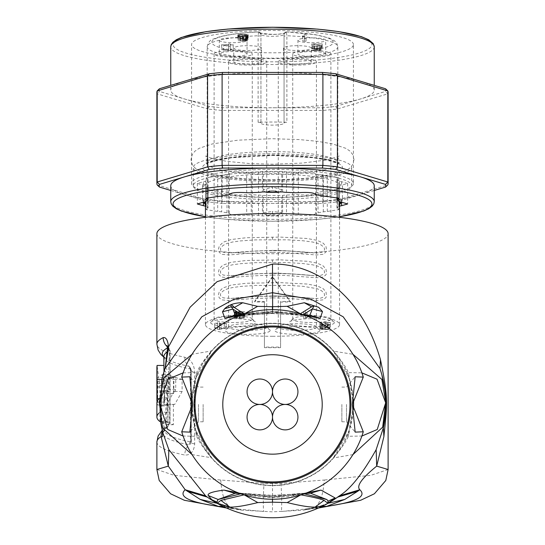 <?xml version="1.0" encoding="UTF-8"?>
<svg xmlns="http://www.w3.org/2000/svg" width="545" height="545" viewBox="0 0 545 545"><rect width="100%" height="100%" fill="white"/><g stroke="black" fill="none" stroke-linecap="round" stroke-linejoin="round"><path stroke-width="0.41" stroke-dasharray="2.73 2.04" d="M247.062 391.726A12.719 12.719 0 0 1 259.781 379.007A12.719 12.719 0 0 1 272.5 391.726A12.719 12.719 0 0 1 259.781 404.445A12.719 12.719 0 0 1 247.062 391.726M247.062 417.163A12.719 12.719 0 0 1 259.781 404.445A12.719 12.719 0 0 1 272.5 417.163A12.719 12.719 0 0 1 259.781 429.882A12.719 12.719 0 0 1 247.062 417.163M272.5 391.726A12.719 12.719 0 0 1 285.219 379.007A12.719 12.719 0 0 1 297.938 391.726A12.719 12.719 0 0 1 285.219 404.445A12.719 12.719 0 0 1 272.5 391.726M285.219 404.445A12.719 12.719 0 0 1 297.938 417.163A12.719 12.719 0 0 1 285.219 429.882A12.719 12.719 0 0 1 272.5 417.163A12.719 12.719 0 0 1 285.219 404.445M222.782 404.445A49.718 49.718 0 0 1 272.5 354.727A49.718 49.718 0 0 1 322.218 404.445A49.718 49.718 0 0 1 272.5 454.162A49.718 49.718 0 0 1 222.782 404.445M260.939 122.693A2.309 0.402 0 0 0 258.119 122.298A65.325 11.343 180 0 1 272.5 122.019A65.325 11.343 0 0 1 286.881 122.298L286.881 35.766A65.325 11.343 0 0 1 337.825 46.829A65.325 11.343 0 0 1 273.297 58.172A65.325 11.343 0 0 1 272.5 58.172A65.325 11.343 0 0 1 207.175 46.829A65.325 11.343 0 0 1 258.119 35.766L258.623 32.012L260.939 34.287L260.939 123.122L260.939 34.287A2.309 2.275 -0 0 0 258.623 32.032A60.699 10.539 180 0 0 212.25 43.552A60.699 10.539 180 0 0 273.236 52.81A60.699 10.539 180 0 0 332.838 43.423A60.699 10.539 180 0 0 286.377 32.012L284.061 34.287L284.061 123.122A11.561 2.01 0 0 1 272.5 125.132A11.561 2.01 0 0 1 260.939 123.122M286.466 31.944L315.378 34.676L329.309 38.109L334.698 40.97L336.803 43.293L337.825 46.829L337.825 159.549L339.194 163.166L337.403 162.219L325.229 158.908L301.984 155.993L272.391 154.896L242.034 156.074L219.097 159.038L207.55 162.24L205.806 163.166L207.175 159.549L205.806 155.931L210.302 157.88L226.366 161.293L249.658 163.561L273.256 164.208L302.305 163.084L326.148 160.012L337.525 156.824L339.194 155.931L337.825 159.549L338.173 164.188L335.89 162.826L326.08 159.883L313.021 157.73L273.12 155.448L231.979 157.73L218.92 159.883L209.11 162.826L206.828 164.188L207.175 162.969A65.325 11.343 0 0 1 272.5 151.626A65.325 11.343 0 0 1 273.086 151.626A65.325 11.343 0 0 1 337.825 162.969A65.325 11.343 0 0 1 272.5 174.311A65.325 11.343 0 0 1 271.914 174.311A65.325 11.343 0 0 1 207.175 162.969L207.175 46.829C208.17 42.278 210.356 39.642 213.742 38.92C222.51 35.187 237.443 32.857 258.534 31.944L258.623 32.012A13.877 2.412 180 0 0 272.023 34.444A13.877 2.412 180 0 0 286.343 32.203A13.877 2.412 180 0 0 286.377 32.032L286.881 35.766L284.061 36.154L284.061 34.287A2.309 2.275 180 0 1 286.377 32.032L284.831 32.53L284.061 34.253M272.5 214.355L278.222 215.561A67.055 11.643 180 0 1 272.5 215.602A67.055 11.643 0 0 1 266.778 215.561L272.5 214.355L272.5 211.371L281.745 212.775L278.222 215.568M269.482 191.002L272.5 190.532L272.5 187.078L263.255 189.708M219.315 328.083L224.227 328.083L219.315 329.057L219.315 323.532L224.227 323.532L219.315 324.507L219.315 323.532M219.315 329.057L219.315 324.507M224.227 323.532L224.227 328.083M303.715 313.668L307.182 313.314L307.182 312.905L305.452 313.259L305.452 311.263L303.715 311.263L303.715 318.226L305.452 318.226L305.452 313.668M330.311 322.504L319.901 322.504L327.995 322.763L320.194 324.043L320.194 324.554L324.241 324.915L329.732 324.554L321.639 324.248L330.311 322.504L330.311 327.061L319.901 327.061L319.901 322.504M226.25 323.532L219.315 323.226L219.315 322.504L217.584 322.504L217.584 323.226L214.689 323.226L217.584 323.532L217.584 324.915L226.25 323.532L226.25 328.083L226.25 323.226M234.343 311.829L238.39 311.263L244.753 311.829L235.794 311.829L240.127 312.387L236.659 312.803L236.08 313.007L236.659 313.259L244.46 313.109L239.841 313.668L234.922 313.314L234.922 312.803L236.659 312.489L234.343 311.829L234.343 316.584L234.343 312.033M272.5 297.849L249.624 298.803L229.023 300.486L222.019 299.907L219.206 297.856L218.416 294.818L219.328 291.527L222.653 288.087L231.1 285.076L246.204 283.277L279.987 282.623L306.951 284.027L317.374 285.921L323.417 288.864L326.053 292.324L326.503 296.003L325.978 297.55L323.185 299.839L316.563 300.513L283.952 298.142L272.5 297.849L272.5 295.935L255.387 296.555L230.828 298.462L223.396 297.883L220.705 296.044L220.398 294.245L221.399 292.529L223.402 290.785L227.081 288.973L232.32 287.603L240.488 286.459L255.387 285.437L287.474 285.362L303.006 286.309L317.122 288.7L321.604 290.785L324.295 293.51L324.595 295.41L322.572 297.481L320.365 298.21L315.609 298.517L287.474 296.425L272.5 295.935C287.815 295.853 312.346 298.449 313.259 298.415M272.5 275.075L249.624 276.029L229.023 277.712L222.019 277.132L219.206 275.082L218.416 272.044L219.328 268.753L222.653 265.313L231.1 262.302L246.204 260.503L279.987 259.856L306.951 261.253L317.374 263.146L323.417 266.089L326.053 269.55L326.503 273.229L325.978 274.775L323.185 277.064L316.563 277.739L283.952 275.375L272.5 275.075L272.5 273.161L255.387 273.781L230.828 275.695L223.396 275.109L220.705 273.27L220.398 271.471L221.399 269.755L223.402 268.011L227.081 266.198L232.32 264.829L240.488 263.691L255.387 262.663L287.474 262.588L303.006 263.542L312.68 264.829L317.122 265.926L321.604 268.011L324.295 270.736L324.595 272.643L322.572 274.707L320.365 275.436L315.609 275.743L287.474 273.658L272.5 273.161C287.815 273.079 312.346 275.675 313.259 275.641M272.5 252.301L249.624 253.262L229.023 254.944L222.019 254.358L219.206 252.315L218.416 249.276L219.328 245.979L223.218 242.191L231.1 239.528L246.204 237.736L279.987 237.082L306.951 238.478L317.374 240.372L323.417 243.315L326.053 246.776L326.503 250.455L325.978 252.008L323.185 254.29L316.563 254.965L283.952 252.601L272.5 252.301L272.5 250.393L255.387 251.007L230.828 252.921L223.396 252.342L220.705 250.496L220.398 248.704L221.399 246.987L223.402 245.243L227.081 243.424L232.32 242.055L240.488 240.917L255.387 239.889L287.474 239.82L303.006 240.767L312.68 242.055L317.122 243.152L321.604 245.243L324.295 247.961L324.595 249.869L322.572 251.933L320.365 252.669L315.609 252.975L287.474 250.884L272.5 250.393C287.815 250.312 312.346 252.907 313.259 252.866M305.452 313.259L305.452 317.817L305.452 315.814L303.715 315.814L303.715 311.263M303.715 315.814L303.715 318.226M305.452 318.226L307.182 317.864L307.182 313.314M307.182 317.864L307.182 312.905M307.182 317.456L305.452 317.817M305.452 315.814L305.452 311.263M322.218 324.043L322.218 328.594L330.311 327.313L330.311 322.763M319.901 327.061L319.901 322.763M327.995 322.763L327.995 327.313L320.773 328.444L320.773 323.887M319.901 327.313L327.995 327.313M320.773 328.444L320.194 328.594L320.194 324.043M320.194 328.594L319.901 324.248M319.901 328.805L319.901 324.35M319.901 328.908L320.194 324.554M320.194 329.112L321.346 329.316L321.346 324.759M321.346 329.316L322.504 329.418L322.504 324.861M322.504 329.418L324.241 329.466L324.241 324.915M324.241 329.466L325.392 329.466L325.392 324.915M325.392 329.466L327.416 329.418L327.416 324.861M327.416 329.418L328.574 329.316L328.574 324.759M328.574 329.316L329.732 329.112L329.732 324.554M329.732 329.112L330.018 324.35M330.018 328.908L328.574 328.908L328.574 324.35M327.995 324.507L327.995 329.057L323.083 329.16L321.639 328.908L322.218 328.594M328.574 328.908L327.995 329.057M327.129 324.609L327.129 329.16M325.685 324.656L325.685 329.214M324.527 324.656L324.527 329.214M323.083 324.609L323.083 329.16M322.218 324.507L322.218 329.057M321.639 324.35L321.639 328.908M321.639 324.248L321.639 328.805M217.584 323.532L217.584 329.466L219.315 329.466L219.315 324.915M219.315 329.466L226.25 328.083M219.315 323.226L219.315 322.504M226.25 327.777L219.315 327.777M219.315 327.061L217.584 327.061L217.584 322.504M217.584 323.226L217.584 327.777L214.689 327.777L214.689 323.226M217.584 327.061L217.584 327.777M214.689 327.777L214.689 323.532M214.689 328.083L217.584 328.083M217.584 329.466L217.584 324.915M234.636 311.672L234.343 316.379M243.016 311.726L243.308 316.379L244.753 316.379L243.888 316.073L240.706 315.814L235.215 316.073L235.215 311.515M235.215 316.073L234.636 316.229M234.343 316.584L234.636 312.237M234.636 316.788L235.215 316.945L235.215 312.387M236.659 312.489L236.659 317.047L235.501 317.204L235.501 312.646M235.215 316.945L236.659 317.047M235.501 317.204L234.922 317.353L234.922 312.803M234.922 317.353L234.636 313.007M234.636 317.558L234.636 313.109M234.636 317.66L234.922 313.314M234.922 317.864L236.08 318.069L236.08 313.518M236.08 318.069L237.239 318.178L237.239 313.62M237.239 318.178L239.262 318.226L239.262 313.668M239.262 318.226L239.841 318.226L239.841 313.668M239.841 318.226L241.864 318.178L241.864 313.62M241.864 318.178L243.016 318.069L243.016 313.518M243.016 318.069L244.174 317.864L244.174 313.314M244.174 317.864L244.46 313.109M244.46 317.66L243.016 317.66L243.016 313.109M242.436 313.259L242.436 317.817L236.08 317.66L240.127 317.149L240.127 312.592M243.016 317.66L242.436 317.817M241.571 313.361L241.571 317.919M240.127 313.416L240.127 317.967M238.969 313.416L238.969 317.967M237.525 313.361L237.525 317.919M236.659 313.259L236.659 317.817M236.08 313.109L236.08 317.66M236.08 313.007L236.08 317.558M236.659 312.803L236.659 317.353M237.239 312.701L237.239 317.251M238.969 312.592L238.969 317.149M240.127 317.149L240.127 312.387M238.969 312.387L238.969 316.945L235.794 316.584L237.239 316.127L243.016 316.277M240.127 316.945L238.969 316.945M237.239 312.34L237.239 316.89M236.367 312.237L236.367 316.788M235.794 312.033L235.794 316.584M235.794 311.829L235.794 316.379M236.08 311.726L236.08 316.277M236.659 311.624L236.659 316.175M237.239 311.57L237.239 316.127M238.683 311.515L238.683 316.073M240.413 311.515L240.413 316.073M241.864 311.57L241.864 316.127M242.436 311.624L242.436 316.175M243.308 316.379L243.308 311.829M244.753 316.379L244.753 311.829M244.46 316.229L244.46 311.672M243.888 316.073L243.888 311.515M243.016 315.971L243.016 311.413M241.864 315.868L241.864 311.311M240.706 315.814L240.706 311.263M238.39 315.814L238.39 311.263M237.239 315.868L237.239 311.311M236.08 315.971L236.08 311.413M206.01 201.309L206.078 199.64L202.549 199.225L206.078 202.849L205.69 204.961M205.445 203.959A67.055 11.643 0 0 0 205.683 204.947L205.445 204.675M203.905 202.447L202.556 199.225L202.556 185.736A13.877 2.412 0 0 1 206.078 184.135A67.055 11.643 0 0 1 263.255 174.209A13.877 2.412 0 0 1 281.745 174.209A67.055 11.643 0 0 1 338.922 184.135L338.99 201.309M202.556 199.211L203.462 202.195M263.255 174.209L263.255 189.715L264.107 191.629M266.778 215.568L263.262 212.782L272.5 211.371M272.5 190.532L275.518 191.002M280.893 191.629L281.738 189.715L281.745 174.209M281.745 189.708L272.5 187.078M341.095 202.447L342.444 199.225L342.444 185.736A13.877 2.412 180 0 0 338.922 184.135M342.444 199.211L341.538 202.195M339.31 204.961L338.922 202.849L342.451 199.211M342.451 199.238L338.922 199.64M339.555 204.675L339.317 204.947A67.055 11.643 180 0 0 339.555 203.959M272.5 336.292A67.055 11.643 180 0 0 339.555 324.65A67.055 11.643 180 0 0 272.5 313.007A67.055 11.643 180 0 0 205.445 324.65A67.055 11.643 180 0 0 272.5 336.292M210.643 322.64A22.543 3.917 180 0 0 233.192 326.557A22.543 3.917 180 0 0 255.734 322.64A22.543 3.917 180 0 0 255.38 321.952A22.543 3.917 180 0 0 233.192 318.73A22.543 3.917 180 0 0 210.997 321.952A22.543 3.917 180 0 0 210.643 322.64M270.191 330.474A22.543 3.917 180 0 0 269.836 329.779A22.543 3.917 180 0 0 247.641 326.557A22.543 3.917 180 0 0 225.453 329.779A22.543 3.917 180 0 0 225.099 330.474A22.543 3.917 180 0 0 247.641 334.385A22.543 3.917 180 0 0 270.191 330.474M319.901 330.474A22.543 3.917 180 0 0 319.547 329.779A22.543 3.917 180 0 0 297.359 326.557A22.543 3.917 180 0 0 275.164 329.779A22.543 3.917 180 0 0 274.809 330.474A22.543 3.917 180 0 0 297.359 334.385A22.543 3.917 180 0 0 319.901 330.474M334.358 322.64A22.543 3.917 0 0 1 311.808 326.557A22.543 3.917 0 0 1 289.266 322.64A22.543 3.917 180 0 1 289.62 321.952A22.543 3.917 180 0 1 311.808 318.73A22.543 3.917 180 0 1 334.003 321.952A22.543 3.917 180 0 1 334.358 322.64M338.922 202.849L338.922 187.344A13.877 2.412 180 0 0 342.444 185.736M206.078 199.64L206.078 184.135M263.255 212.782L263.255 197.27A67.055 11.643 0 0 1 206.078 187.344A13.877 2.412 0 0 1 202.556 185.736M206.078 187.344L206.078 202.849M281.745 212.782L281.745 197.27A13.877 2.412 0 0 1 263.255 197.27M338.922 187.344A67.055 11.643 0 0 1 281.745 197.27M223.654 44.908L228.566 44.908L228.566 45.882L223.654 44.908L223.654 49.459L228.566 50.433L228.566 49.459L223.654 49.459M330.89 319.227A19.075 3.311 0 0 0 330.59 318.641A19.075 3.311 0 0 0 311.808 315.916A19.075 3.311 0 0 0 293.033 318.641A19.075 3.311 0 0 0 292.733 319.227A19.075 3.311 180 0 0 311.808 322.538A19.075 3.311 180 0 0 330.89 319.227L330.89 53.928A19.075 3.311 180 0 0 311.808 50.617A19.075 3.311 180 0 0 292.733 53.928A19.075 3.311 180 0 0 311.808 57.245A19.075 3.311 180 0 0 330.89 53.928M316.434 327.055A19.075 3.311 0 0 1 297.359 330.372A19.075 3.311 0 0 1 278.284 327.055A19.075 3.311 0 0 1 278.577 326.475A19.075 3.311 0 0 1 297.359 323.744A19.075 3.311 0 0 1 316.134 326.475A19.075 3.311 0 0 1 316.434 327.055L316.434 61.762A19.075 3.311 180 0 0 297.359 58.444A19.075 3.311 180 0 0 278.284 61.762A19.075 3.311 180 0 0 297.359 65.073A19.075 3.311 180 0 0 316.434 61.762M252.267 319.227A19.075 3.311 0 0 1 233.192 322.538A19.075 3.311 0 0 1 214.11 319.227A19.075 3.311 0 0 1 214.41 318.641A19.075 3.311 0 0 1 233.192 315.916A19.075 3.311 0 0 1 251.967 318.641A19.075 3.311 0 0 1 252.267 319.227L252.267 53.928A19.075 3.311 180 0 0 233.192 50.617A19.075 3.311 180 0 0 214.11 53.928A19.075 3.311 180 0 0 233.192 57.245A19.075 3.311 180 0 0 252.267 53.928M266.716 327.055A19.075 3.311 0 0 1 247.641 330.372A19.075 3.311 0 0 1 228.566 327.055A19.075 3.311 0 0 1 228.866 326.475A19.075 3.311 0 0 1 247.641 323.744A19.075 3.311 0 0 1 266.423 326.475A19.075 3.311 0 0 1 266.716 327.055L266.716 61.762A19.075 3.311 180 0 0 247.641 58.444A19.075 3.311 180 0 0 228.566 61.762A19.075 3.311 180 0 0 247.641 65.073A19.075 3.311 180 0 0 266.716 61.762M272.5 199.49A79.195 13.754 180 0 0 351.695 185.736A79.195 13.754 180 0 0 272.5 171.988A79.195 13.754 180 0 0 193.305 185.736A79.195 13.754 180 0 0 272.5 199.49M228.566 45.882L228.566 50.433M228.566 49.459L228.566 44.908M292.733 319.227L292.733 53.928M278.284 327.055L278.284 61.762M214.11 319.227L214.11 53.928M228.566 327.055L228.566 61.762M272.5 153.772A79.195 13.754 0 0 1 351.695 167.519A79.195 13.754 0 0 1 272.5 181.274A79.195 13.754 0 0 1 193.305 167.519A79.195 13.754 0 0 1 272.5 153.772M247.934 39.206L247.934 39.771L245.911 40.03L247.641 40.337L247.641 40.848L243.308 41.209L238.104 40.643L245.911 40.8L246.483 40.643L245.911 40.337L242.436 39.928L246.197 39.771L246.776 39.567L246.483 39.26L237.818 39.363L241.864 38.797L247.934 39.206L247.934 34.655L247.355 34.498L247.355 39.056M221.631 49.459L228.566 49.152L228.566 48.437L230.297 48.437L230.297 49.152L233.192 49.152L230.297 49.459L230.297 50.842L221.631 49.459L221.631 44.908L228.566 46.291L228.566 50.842M311.808 48.437L322.218 48.437L314.124 48.689L321.346 49.82L322.218 50.174L321.925 50.487L317.878 50.842L312.387 50.487L320.48 50.174L311.808 48.689L311.808 43.879L311.808 48.689M304.294 41.209L306.031 41.209L306.031 38.797L304.294 38.797L304.294 40.8L302.564 40.439L302.564 40.848L304.294 41.209L304.294 36.651L306.031 36.651L306.031 34.246L306.031 38.797M325.685 53.928A13.877 2.412 180 0 0 311.808 51.523A13.877 2.412 180 0 0 297.938 53.928A13.877 2.412 180 0 0 311.808 56.339A13.877 2.412 180 0 0 325.685 53.928L325.685 40.269A13.877 2.412 180 0 0 311.808 37.857A13.877 2.412 180 0 0 297.938 40.269L297.938 53.928M311.229 61.762A13.877 2.412 180 0 0 297.359 59.351A13.877 2.412 180 0 0 283.482 61.762A13.877 2.412 180 0 0 297.359 64.167A13.877 2.412 180 0 0 311.229 61.762L311.229 48.096A13.877 2.412 180 0 0 297.359 45.685A13.877 2.412 180 0 0 283.482 48.096L283.482 61.762M247.062 53.928A13.877 2.412 180 0 0 233.192 51.523A13.877 2.412 180 0 0 219.315 53.928A13.877 2.412 180 0 0 233.192 56.339A13.877 2.412 180 0 0 247.062 53.928L247.062 40.269A13.877 2.412 180 0 0 233.192 37.857A13.877 2.412 180 0 0 219.315 40.269L219.315 53.928M261.518 61.762A13.877 2.412 180 0 0 247.641 59.351A13.877 2.412 180 0 0 233.771 61.762A13.877 2.412 0 0 0 247.641 64.167A13.877 2.412 0 0 0 261.518 61.762L261.518 48.096A13.877 2.412 180 0 0 247.641 45.685A13.877 2.412 180 0 0 233.771 48.096L233.771 61.762M245.911 40.03L245.911 35.473L247.934 35.214L247.934 34.655M248.22 34.805L248.22 39.363M248.22 35.009L248.22 39.567M247.934 35.214L247.934 39.771M247.355 35.37L247.355 39.928M240.127 40.8L240.127 36.242L238.104 36.086L245.332 36.604L247.934 36.086L245.911 35.473M247.062 35.629L247.062 40.18M247.641 35.779L247.641 40.337M247.934 35.984L247.934 40.541M247.934 36.086L247.934 40.643M247.641 36.297L247.641 40.848M246.483 36.501L246.483 41.052M245.332 36.604L245.332 41.154M243.308 36.651L243.308 41.209M242.729 36.651L242.729 41.209M240.706 36.604L240.706 41.154M239.548 36.501L239.548 41.052M238.39 36.297L238.39 40.848M238.104 36.086L238.104 40.643M239.548 36.086L239.548 40.643M240.992 40.902L240.992 36.345L240.127 36.242M242.436 40.95L242.436 36.399L240.992 36.345M243.595 40.95L243.595 36.399L242.436 36.399M245.039 40.902L245.039 36.345L243.595 36.399M245.911 40.8L245.911 36.242L245.039 36.345M246.483 40.643L246.483 36.086L245.911 36.242M246.483 40.541L246.483 36.086M245.911 40.337L245.911 35.779L246.483 35.984M245.332 40.235L245.332 35.677L245.911 35.779M243.595 40.132L243.595 35.575L245.332 35.677M243.595 39.928L243.595 35.37L242.436 35.37L243.595 35.575M242.436 35.575L242.436 40.132M242.436 35.37L242.436 39.928M245.332 39.874L245.332 35.323L243.595 35.37M246.197 39.771L246.197 35.214L245.332 35.323M246.776 39.567L246.776 35.009L246.197 35.214M246.776 39.363L246.776 35.009M246.483 39.26L246.776 34.805M245.911 39.158L245.911 34.601L246.483 34.703M245.332 39.104L245.332 34.553L245.911 34.601M243.888 39.056L243.888 34.498L245.332 34.553M242.15 39.056L242.15 34.498L243.888 34.498M240.706 39.104L240.706 34.553L242.15 34.498M240.127 39.158L240.127 34.601L240.706 34.553M239.548 39.26L239.548 34.703L240.127 34.601M247.355 34.498L241.864 34.246L238.683 34.498L237.818 34.805L239.548 34.703M239.262 34.805L239.262 39.363M237.818 34.805L237.818 39.363M238.104 34.655L238.104 39.206M238.683 34.498L238.683 39.056M239.548 34.396L239.548 38.954M240.706 34.294L240.706 38.852M241.864 34.246L241.864 38.797M244.174 34.246L244.174 38.797M245.332 34.294L245.332 38.852M246.483 34.396L246.483 38.954M228.566 49.152L228.566 44.595L221.631 44.908M221.631 44.595L221.631 49.152M230.297 49.152L230.297 43.879L228.566 43.879L228.566 44.595M228.566 43.879L228.566 48.437M230.297 43.879L230.297 48.437M230.297 49.459L230.297 44.908L233.192 44.908L230.297 44.595M233.192 44.595L233.192 49.152M233.192 44.908L233.192 49.459M228.566 46.291L230.297 46.291L230.297 44.908M230.297 46.291L230.297 50.842M314.124 48.689L314.124 44.138L322.218 43.879L311.808 43.879M322.218 43.879L322.218 48.437M322.218 44.138L322.218 48.689M314.124 50.433L314.124 45.882L312.101 45.726L316.727 46.291L322.218 45.726L314.124 44.138M321.346 45.262L321.346 49.82M321.925 45.419L321.925 49.97M322.218 45.623L322.218 50.174M322.218 45.726L322.218 50.283M321.925 45.93L321.925 50.487M320.773 46.134L320.773 50.692M319.615 46.236L319.615 50.794M317.878 46.291L317.878 50.842M316.727 46.291L316.727 50.842M314.703 46.236L314.703 50.794M313.545 46.134L313.545 50.692M312.387 45.93L312.387 50.487M312.101 45.726L312.101 50.283M313.545 45.726L313.545 50.283M314.99 50.535L314.99 45.984L314.124 45.882M316.434 50.59L316.434 46.032L314.99 45.984M317.592 50.59L317.592 46.032L316.434 46.032M319.036 50.535L319.036 45.984L317.592 46.032M319.901 50.433L319.901 45.882L319.036 45.984M320.48 50.283L320.48 45.726L319.901 45.882M320.48 50.174L320.48 45.726M319.901 49.97L319.901 45.419L320.48 45.623M311.808 44.138L319.901 45.419M306.031 41.209L306.031 36.651M304.294 40.8L304.294 36.242L302.564 35.881L302.564 36.297L304.294 36.651M302.564 36.297L302.564 40.848M302.564 35.881L302.564 40.439M306.031 34.246L304.294 34.246L304.294 36.242M304.294 34.246L304.294 38.797M297.938 40.269A13.877 2.412 180 0 0 311.808 42.674A13.877 2.412 180 0 0 325.685 40.269M283.482 48.096A13.877 2.412 180 0 0 297.359 50.508A13.877 2.412 180 0 0 311.229 48.096M219.315 40.269A13.877 2.412 180 0 0 233.192 42.674A13.877 2.412 180 0 0 247.062 40.269M233.771 48.096A13.877 2.412 180 0 0 247.641 50.508A13.877 2.412 180 0 0 261.518 48.096M284.061 36.154L284.061 123.122M284.061 122.693A2.309 0.402 0 0 1 286.881 122.298M191.608 401.903A80.933 80.933 180 0 1 272.5 323.512A80.933 80.933 0 0 1 333.411 351.15L348.964 377.917C347.117 370.75 341.933 361.826 333.411 351.15L352.942 354.277M271.376 326.986A77.465 77.465 0 0 0 195.035 405.003A77.465 77.465 0 0 0 273.624 481.903A77.465 77.465 0 0 0 349.965 403.886A77.465 77.465 0 0 0 271.376 326.986M192.051 454.605L211.589 457.739L196.036 430.972C197.862 438.105 203.047 447.023 211.589 457.739A80.933 80.933 0.1 0 0 333.411 457.739L333.608 457.909C341.449 448.365 346.368 441.157 348.364 436.279L361.894 436.027M272.5 517.75A113.305 113.305 -0 0 0 327.838 503.321L313.872 508.403L303.436 510.161L272.5 511.844L241.564 510.161L231.128 508.403L217.162 503.321A113.305 113.305 0 0 0 272.5 517.75M156.885 233.655A115.615 20.076 180 0 0 272.5 253.732A115.615 20.076 180 0 0 388.115 233.655M272.5 276.499L254.692 301.303A115.615 20.076 180 0 0 264.407 301.494L264.407 347.642A119.089 20.676 0 0 0 280.593 347.642L280.593 302.1A119.089 20.676 0 0 0 290.308 301.916L272.5 277.105L272.5 276.499L290.308 301.303L290.308 301.916M290.308 301.303A115.615 20.076 180 0 1 280.593 301.494L280.593 347.036A115.615 20.076 180 0 1 272.5 347.09A115.615 20.076 180 0 1 264.407 347.036L264.407 301.494M156.885 469.511L174.134 475.335L220.759 480.036L263.964 483.395L281.036 483.395L324.241 480.036C323.103 497.64 318.709 507.17 311.059 508.635L303.436 510.161M156.885 441.968A115.615 20.076 180 0 0 184.789 455.048C190.682 455.279 193.979 451.56 194.674 443.889L194.674 371.928C194.054 364.135 190.757 359.237 184.789 357.234A115.615 20.076 0 0 1 156.885 344.147M254.692 301.303L254.692 301.916L272.5 277.105M264.407 302.1A119.089 20.676 0 0 1 254.692 301.916M264.407 347.036L264.407 347.642M280.593 347.036L280.593 347.642M388.115 469.511L370.838 475.342L324.241 480.036M281.036 483.395C281.826 499.268 281.908 508.642 281.274 511.51L319.363 507.606M322.177 506.278L317.612 507.048L313.872 508.403M225.637 507.606L236.094 508.798L241.564 510.161M220.759 480.036C221.876 497.605 226.277 507.136 233.941 508.635L263.726 511.51C263.099 508.097 263.174 498.73 263.964 483.395M240.74 509.337L233.941 508.635M238.267 492.857L272.5 497.204L306.733 492.857M353.433 404.445L348.364 372.61C346.368 367.732 341.449 360.524 333.608 350.98A81.191 81.191 0.1 0 0 273.372 323.253L273.372 323.253A81.191 81.191 0.1 0 0 272.5 323.253A81.191 81.191 -0.1 0 0 211.392 350.98L192.058 354.277M306.624 315.991L272.5 311.685L238.458 315.957M244.426 313.716L241.708 314.744M272.466 309.635L272.5 312.619L244.467 313.736L242.028 314.867M308.061 315.616L272.5 313.532L272.718 312.619L300.336 313.729L302.72 314.887L298.762 315.16L272.5 313.504L245.965 315.167L240.577 314.962M272.643 309.635L272.718 312.619M352.949 454.605L333.608 457.909A81.191 81.191 0.1 0 1 272.5 485.636A81.191 81.191 -0 0 1 271.628 485.636A81.191 81.191 -0 0 1 211.392 457.909C203.551 448.365 198.632 441.157 196.636 436.279L183.106 436.027M307.877 315.609L272.5 311.624L237.014 315.582M300.377 313.716L302.72 314.887L304.396 314.976M302.761 314.874L303.143 314.724M381.657 374.068L381.807 374.613M384.968 390.704L385.083 391.678M385.444 395.391L385.697 399.417M385.71 399.723L385.806 403.627M385.806 404.39L385.771 407.135M385.683 409.649L385.649 410.378M318.403 508.035L311.059 508.635M167.39 349.032L169.475 350.306L168.351 380.308L167.867 422.048L168.289 424.426L168.146 426.183L166.252 427.239A110.281 19.15 180 0 0 188.843 444.849L190.641 443.971L191.2 441.947A3.468 0.6 180 0 0 191.288 441.804A3.468 0.6 180 0 0 190.443 441.409L188.843 444.849A11.561 8.638 -78.6 0 0 184.789 455.048M167.363 347.962A110.281 19.15 0 0 1 168.235 347.506L168.705 347.581L170.095 350.653L170.095 422.613L168.139 426.19L162.819 432.866M190.055 441.791A108.68 18.871 0 0 1 163.82 429.494L166.252 427.239A11.561 10.968 -122 0 0 166.123 427.321L166.123 427.321A11.561 10.968 -122 0 0 162.43 431.279M160.577 421.959L167.867 422.048L169.904 422.811L169.904 350.851L168.235 347.506L169.475 350.306L170.095 350.653M162.887 375.764L168.351 380.308M162.921 375.621L163.405 373.85M164.413 370.457L168.664 375.546M191.2 369.987L189.674 366.615L188.843 366.22L190.055 368.917L191.2 369.987L191.2 441.947A11.561 2.01 0 0 0 190.893 442.404L190.621 444.005L191.288 441.804L191.2 369.987A11.561 2.01 0 0 0 190.893 370.443L189.612 366.567L191.288 369.844M167.513 348.725L169.468 349.945M163.82 366.669L163.99 365.443L167.008 385.526L167.008 421.51A108.68 18.871 180 0 1 163.82 416.966L163.82 429.494A108.68 18.871 0 0 1 169.747 423.349M159.099 398.715L164.12 398.715L163.984 371.847M164.12 398.715A108.68 18.871 180 0 0 163.82 400.119A108.68 18.871 180 0 0 164.413 402.087L164.413 387.74A108.68 18.871 0 0 1 163.902 386.494L164.127 377.699L164.706 383.401L157.716 383.401L157.716 405.03L164.706 405.03L164.706 383.401M164.706 405.03A108.68 18.871 0 0 1 163.82 402.626A108.68 18.871 0 0 1 167.363 397.843L167.363 412.19A108.68 18.871 180 0 0 163.82 416.966M173.405 404.227L173.405 424.719A108.68 18.871 180 0 1 169.12 422.791L169.12 405.943A108.68 18.871 180 0 1 167.669 405.099L167.669 390.751A108.68 18.871 0 0 0 169.12 391.596L169.12 374.742A108.68 18.871 0 0 0 173.405 376.67L173.405 393.524L173.787 393.592L175.735 389.58L175.735 377.515A108.68 18.871 0 0 0 182.119 379.402L182.119 391.467L174.679 404.465L165.844 404.227L167.029 404.465L173.882 391.467L173.882 379.402L182.119 379.402M160.502 421.51L167.008 421.51M159.508 412.715A115.615 20.076 0 0 1 160.203 412.19L167.363 412.19M159.358 398.49A115.615 20.076 180 0 1 160.203 397.843L160.203 412.19M156.885 402.626A115.615 20.076 180 0 0 157.716 405.03M157.11 401.372A115.615 20.076 0 0 0 157.437 402.087L157.437 387.74A115.615 20.076 180 0 1 156.96 386.494L157.171 377.699L164.127 377.699M163.902 381.711L156.96 381.711C157.096 376.105 157.355 376.663 157.716 383.401M159.876 421.51L159.876 385.526L157.042 365.443M157.437 402.087L164.413 402.087M157.437 387.74L164.413 387.74M156.96 386.494L163.902 386.494M160.203 397.843L167.363 397.843M173.882 379.402A115.615 20.076 180 0 1 168.01 377.515L168.01 389.58L166.198 393.592L165.844 393.524L165.844 376.67A115.615 20.076 180 0 1 161.851 374.742L161.851 391.596A115.615 20.076 180 0 1 160.496 390.751L160.496 405.099A115.615 20.076 0 0 0 161.851 405.943L161.851 422.791A115.615 20.076 0 0 0 165.844 424.719L173.405 424.719M161.851 422.791L169.12 422.791M165.844 424.719L165.844 404.227M168.01 377.515L175.735 377.515M173.405 393.524L165.844 393.524M165.844 376.67L173.405 376.67M161.851 374.742L169.12 374.742M161.851 391.596L169.12 391.596M160.496 390.751L167.669 390.751M160.496 405.099L167.669 405.099M161.851 405.943L169.12 405.943M300.983 494.874L300.465 495.03M244.017 494.874L241.946 493.579L244.991 493.484L272.5 495.385L303.054 493.579L300.663 494.806L272.5 496.27L244.541 495.037M237.906 493.368L241.946 493.579L240.474 493.872M235.951 493.034L272.5 497.265L309.049 493.034M307.094 493.368L303.054 493.579L304.526 493.872M353.392 401.903A80.933 80.933 180 0 0 272.5 323.512A80.933 80.933 -0 0 0 211.589 351.15L196.036 377.917L196.636 372.61C198.632 367.732 203.551 360.524 211.392 350.98L211.589 351.15C203.244 361.573 198.06 370.491 196.036 377.917L191.581 402.857M191.404 408.777L196.636 436.279L191.567 404.445M353.392 406.986A80.933 80.933 180 0 1 272.5 485.377A80.933 80.933 180 0 1 191.608 406.986M198.503 404.445L198.503 421.789L198.503 404.445M353.419 406.032L348.964 430.972L333.411 457.739C341.763 447.295 346.947 438.378 348.964 430.972L348.364 436.279L353.596 408.777M346.497 404.445L346.497 421.789L346.497 404.445M341.872 404.445L341.872 421.789L341.872 404.445M353.596 400.112L348.364 372.61L361.894 372.862M183.106 372.862L196.636 372.61L191.404 400.112M203.128 404.445L203.128 421.789L203.128 404.445M280.593 301.494L280.593 302.1M353.433 44.554A80.933 14.054 180 0 0 272.5 30.5A80.933 14.054 180 0 0 191.567 44.554L191.567 183.461A80.933 14.054 180 0 1 272.5 169.406A80.933 14.054 180 0 1 353.433 183.461L353.433 44.554A80.933 14.054 0 0 1 272.5 58.608A80.933 14.054 0 0 1 191.567 44.554M339.555 206.214A6.935 1.206 180 0 0 339.262 206.391A68.214 11.847 0 0 1 337.321 207.645A6.935 1.206 180 0 0 336.974 208.027A6.935 1.206 180 0 0 337.396 208.435L338.799 209.627L327.3 211.474A6.935 1.206 180 0 0 323.314 211.862A68.214 11.847 0 0 1 318.007 212.782A6.935 1.206 180 0 0 315.8 213.47C314.002 215.268 308.17 215.854 298.306 215.227A6.935 1.206 180 0 0 293.755 215.214A68.214 11.847 0 0 1 286.5 215.547A6.935 1.206 180 0 0 282.603 215.956L262.397 215.956A6.935 1.206 180 0 0 258.5 215.547A68.214 11.847 0 0 1 251.245 215.214A6.935 1.206 180 0 0 246.694 215.227C236.83 215.854 230.998 215.268 229.2 213.47A6.935 1.206 180 0 0 226.993 212.782A68.214 11.847 0 0 1 221.686 211.862A6.935 1.206 180 0 0 217.7 211.474L206.201 209.627L207.604 208.435A6.935 1.206 180 0 0 208.027 208.027A6.935 1.206 180 0 0 207.679 207.645A68.214 11.847 0 0 1 205.738 206.391A6.935 1.206 180 0 0 205.445 206.214M206.201 177.793L207.604 178.978A6.935 1.206 0 0 1 208.027 179.394A6.935 1.206 0 0 1 207.679 179.768A68.214 11.847 180 0 0 205.738 181.029A6.935 1.206 0 0 1 203.394 181.71L197.351 183.461L203.394 185.218A6.935 1.206 0 0 1 205.738 185.893A68.214 11.847 180 0 0 207.679 187.153A6.935 1.206 0 0 1 208.027 187.528A6.935 1.206 0 0 1 207.604 187.943L206.201 189.135L217.7 190.982A6.935 1.206 0 0 1 221.686 191.363A68.214 11.847 180 0 0 226.993 192.29A6.935 1.206 0 0 1 229.2 192.978C230.998 194.776 236.83 195.362 246.694 194.728A6.935 1.206 0 0 1 251.245 194.715A68.214 11.847 180 0 0 258.5 195.055A6.935 1.206 0 0 1 262.397 195.464L282.603 195.464A6.935 1.206 0 0 1 286.5 195.055A68.214 11.847 180 0 0 293.755 194.715A6.935 1.206 0 0 1 298.306 194.728C308.17 195.362 314.002 194.776 315.8 192.978A6.935 1.206 0 0 1 318.007 192.29A68.214 11.847 180 0 0 323.314 191.363A6.935 1.206 0 0 1 327.3 190.982L338.799 189.135L337.396 187.943A6.935 1.206 0 0 1 336.974 187.528A6.935 1.206 0 0 1 337.321 187.153A68.214 11.847 180 0 0 339.262 185.893A6.935 1.206 0 0 1 341.606 185.218L347.649 183.461L341.606 181.71A6.935 1.206 0 0 1 339.262 181.029A68.214 11.847 180 0 0 337.321 179.768A6.935 1.206 0 0 1 336.974 179.394A6.935 1.206 0 0 1 337.396 178.978L338.799 177.793L327.3 175.946A6.935 1.206 0 0 1 323.314 175.558A68.214 11.847 180 0 0 318.007 174.638A6.935 1.206 0 0 1 315.8 173.944C314.002 172.152 308.17 171.566 298.306 172.193A6.935 1.206 0 0 1 293.755 172.206A68.214 11.847 180 0 0 286.5 171.866A6.935 1.206 0 0 1 282.603 171.464L262.397 171.464A6.935 1.206 0 0 1 258.5 171.866A68.214 11.847 180 0 0 251.245 172.206A6.935 1.206 0 0 1 246.694 172.193C236.83 171.566 230.998 172.152 229.2 173.944A6.935 1.206 0 0 1 226.993 174.638A68.214 11.847 180 0 0 221.686 175.558A6.935 1.206 0 0 1 217.7 175.946L206.201 177.793L206.201 198.285M353.433 183.461A80.933 14.054 0 0 1 272.5 197.515A80.933 14.054 0 0 1 191.567 183.461M385.547 88.76A113.305 19.674 180 0 1 385.547 91.431L360.613 98.931A101.745 17.665 0 0 1 272.5 107.76L322.361 107.76A113.305 19.674 180 0 0 335.679 106.425L360.613 98.931A101.745 17.665 0 0 0 374.245 90.095L374.245 85.361M159.453 88.76A113.305 19.674 180 0 0 159.453 91.431L209.321 106.425A113.305 19.674 180 0 0 222.639 107.76L272.5 107.76A101.745 17.665 0 0 1 184.387 98.931A101.745 17.665 0 0 1 170.755 90.095L170.755 85.361M374.245 90.095A101.745 17.665 180 0 0 360.613 81.26A101.745 17.665 180 0 0 272.5 72.43A101.745 17.665 180 0 0 184.387 81.26A101.745 17.665 180 0 0 170.755 90.095M209.321 106.425L207.584 108.986A115.615 20.076 180 0 0 222.101 110.444L322.899 110.444A115.615 20.076 180 0 0 337.416 108.986L387.815 93.829A115.615 20.076 180 0 0 388.115 92.371M156.885 92.371A115.615 20.076 180 0 0 157.185 93.829L207.584 108.986L207.584 200.076L157.185 184.918L157.185 93.829L159.453 91.431M374.245 190.471L335.679 202.072L337.416 200.076L387.815 184.918L387.815 93.829L385.547 91.431M335.679 106.425L337.416 108.986L337.416 200.076A115.615 20.076 0 0 1 322.899 201.534L322.899 110.444L322.361 107.76M335.679 202.072A113.305 19.674 0 0 1 322.361 203.408L222.639 203.408L222.101 201.534L222.101 110.444L222.639 107.76M322.361 203.408L322.899 201.534L222.101 201.534A115.615 20.076 0 0 1 207.584 200.076L209.321 202.072L170.755 190.471M170.755 185.736A101.745 17.665 0 0 0 184.387 194.572A101.745 17.665 0 0 0 272.5 203.408A101.745 17.665 180 0 0 360.613 194.572A101.745 17.665 180 0 0 374.245 185.736M222.639 203.408A113.305 19.674 0 0 1 209.321 202.072M272.5 179.666A69.951 12.147 180 0 0 342.451 167.574A69.951 12.147 180 0 0 273.127 155.373A69.951 12.147 180 0 0 272.5 155.373A69.951 12.147 180 0 0 202.549 167.465A69.951 12.147 180 0 0 271.873 179.666A69.951 12.147 180 0 0 272.5 179.666M284.034 34.451A11.561 2.01 180 0 0 284.061 34.315L284.647 32.993C278.863 34.778 270.77 34.778 260.353 32.993L260.939 34.315A11.561 2.01 180 0 0 272.105 36.317A11.561 2.01 180 0 0 284.034 34.451M272.5 237.075L272.5 239.664M272.5 259.849L272.5 262.431M272.5 282.623L272.5 285.205M258.119 122.298L258.119 35.766L260.939 36.154M272.5 483.613L272.5 511.844M222.823 506.278L227.388 507.048L231.128 508.403M272.5 311.624L272.5 313.504M165.264 367.562L168.909 371.67M162.71 432.403L168.289 424.426M194.674 443.889A11.561 2.01 0 0 1 190.893 442.404L190.893 370.443A11.561 2.01 0 0 0 194.674 371.928M190.443 369.449L190.443 441.409M184.789 357.234A11.561 8.638 -78.6 0 0 188.843 366.22A110.281 19.15 0 0 1 166.498 359.026A110.281 19.15 0 0 1 163.82 356.995M169.747 350.476A108.68 18.871 180 0 0 167.329 351.866M163.82 356.621A108.68 18.871 180 0 0 190.055 368.917M167.213 346.675A11.561 10.764 63.3 0 0 168.235 347.506M168.705 347.581L168.16 347.104M159.876 385.526L167.008 385.526M164.12 379.586L161.954 379.586M182.119 391.467L173.882 391.467M168.01 389.58L175.735 389.58M272.5 499.254L272.5 495.385C275.94 495.534 283.713 495.024 295.812 493.825L300.057 493.477M272.5 497.204L272.5 495.385C264.039 495.664 243.642 493.136 244.991 493.484M205.445 216.706A99.428 17.263 180 0 0 271.948 221.222A99.428 17.263 180 0 0 272.5 221.222A99.428 17.263 180 0 0 339.555 216.706M170.755 201.677A101.745 17.665 180 0 0 271.941 219.349A101.745 17.665 180 0 0 272.5 219.349A101.745 17.665 180 0 0 374.245 201.677M371.302 42.612A99.428 17.263 0 0 1 371.928 44.458A99.428 17.263 0 0 1 371.928 44.554A99.428 17.263 0 0 1 272.772 61.817A99.428 17.263 0 0 1 173.072 44.649A99.428 17.263 0 0 1 173.072 44.554A99.428 17.263 0 0 1 173.698 42.612M374.245 46.829A101.745 17.665 0 0 1 272.779 64.494A101.745 17.665 0 0 1 170.755 46.925A101.745 17.665 0 0 1 170.755 46.829M293.755 172.206L293.755 192.698M298.306 172.193L298.306 192.685M315.8 194.442L315.8 173.944M318.007 195.13L318.007 174.638M251.245 192.698L251.245 172.206M258.5 171.866L258.5 192.365M221.686 196.057L221.686 175.558M226.993 174.638L226.993 195.13M205.738 201.527L205.738 181.029M207.679 179.768L207.679 200.267M207.679 207.645L207.679 187.153M205.738 185.893L205.738 206.391M226.993 212.782L226.993 192.29M221.686 191.363L221.686 211.862M258.5 215.547L258.5 195.055M251.245 194.715L251.245 215.214M293.755 215.214L293.755 194.715M286.5 195.055L286.5 215.547M323.314 211.862L323.314 191.363M318.007 192.29L318.007 212.782M339.262 206.391L339.262 185.893M337.321 187.153L337.321 207.645M337.321 200.267L337.321 179.768M339.262 181.029L339.262 201.527M286.5 192.365L286.5 171.866M323.314 175.558L323.314 196.057M246.694 192.685L246.694 172.193M229.2 173.944L229.2 194.442M262.397 171.464L262.397 191.956M282.603 191.956L282.603 171.464M217.7 196.438L217.7 175.946M207.604 178.978L207.604 197.379M203.394 185.218L203.394 181.71M207.604 208.435L207.604 187.943M217.7 190.982L217.7 211.474M229.2 213.47L229.2 192.978M246.694 194.728L246.694 215.227M262.397 215.956L262.397 195.464M282.603 195.464L282.603 215.956M298.306 215.227L298.306 194.728M315.8 192.978L315.8 213.47M327.3 211.474L327.3 190.982M337.396 187.943L337.396 208.435M341.606 181.71L341.606 185.218M337.396 197.379L337.396 178.978M327.3 175.946L327.3 196.438M230.828 298.462C258.207 295.506 285.989 295.506 314.172 298.462M230.828 275.695C258.207 272.738 285.989 272.738 314.172 275.695M230.828 252.921C258.207 249.964 285.989 249.964 314.172 252.921M231.645 252.873C238.928 251.947 252.546 251.116 272.5 250.393M231.645 275.647C238.928 274.721 252.546 273.89 272.5 273.161M231.645 298.422C238.928 297.488 252.546 296.664 272.5 295.935M205.445 324.65L205.445 217.298M339.555 324.65L339.555 217.298M293.033 318.641L289.62 321.952M330.59 318.641L334.003 321.952M278.577 326.475L275.164 329.779M316.134 326.475L319.547 329.779M214.41 318.641L210.997 321.952M251.967 318.641L255.38 321.952M228.866 326.475L225.453 329.779M266.423 326.475L269.836 329.779M351.695 185.736L351.695 167.519M193.305 185.736L193.305 167.519M258.534 31.944L260.183 32.543L260.939 34.253M354.012 159.549L352.717 164.59L349.965 168.017L345.755 170.83L332.988 175.102L307.496 178.889L272.391 180.395L246.163 179.564L227.503 177.786L212.087 175.115L199.157 170.783L194.981 167.969L192.296 164.617L190.988 159.549L192.283 154.514L194.94 151.169L199.218 148.288L212.271 143.941L237.858 140.181L271.832 138.709L299.219 139.568L317.83 141.359L332.423 143.873L345.946 148.376L349.985 151.101L352.683 154.46L354.012 159.549M217.162 503.321L227.388 507.048L240.727 509.33M327.838 503.321L317.612 507.048L304.267 509.33M233.26 508.621L226.597 508.035M272.5 313.532C268.685 313.089 250.591 314.874 246.027 315.16M241.912 314.71L257.86 312.237L272.5 311.447L289.62 312.53L303.19 314.744M237.211 315.575L245.965 315.167M311.74 508.621L304.26 509.337M170.095 422.613L168.146 426.183C163.589 430.802 161.865 433.35 162.982 433.82M162.199 430.312L166.511 427.082M163.82 357.193L166.498 359.026L163.82 356.614M163.82 400.119L163.82 402.626M167.029 404.465L174.679 404.465M166.198 393.592L173.787 393.592M236.155 493.048L245.005 493.484M303.293 494.111L286.329 496.733L272.5 497.442L258.977 496.768L241.708 494.111M308.845 493.048L300.002 493.484M203.128 421.789L198.503 421.789L189.837 432.124M203.128 387.1L198.503 387.1L189.837 376.765M341.872 387.1L346.497 387.1L355.163 376.765M341.872 421.789L346.497 421.789L355.163 432.124M339.555 216.767L317.258 219.417L272.5 221.256L226.815 219.335L205.445 216.767M208.027 197.276L208.027 179.394M197.351 183.461L197.351 203.959M208.027 187.528L208.027 208.027M206.201 189.135L206.201 209.627M338.799 189.135L338.799 209.627M336.974 208.027L336.974 187.528M347.649 183.461L347.649 203.959M336.974 179.394L336.974 197.276M338.799 177.793L338.799 198.285"/><path stroke-width="0.82" d="M272.5 391.726A12.719 12.719 0 0 0 259.781 379.007A12.719 12.719 0 0 0 247.062 391.726A12.719 12.719 0 0 0 259.781 404.445A12.719 12.719 0 0 0 272.5 391.726A12.719 12.719 0 0 0 285.219 404.445A12.719 12.719 0 0 0 297.938 391.726A12.719 12.719 0 0 0 285.219 379.007A12.719 12.719 0 0 0 272.5 391.726M259.781 404.445A12.719 12.719 0 0 0 247.062 417.163A12.719 12.719 0 0 0 259.781 429.882A12.719 12.719 0 0 0 272.5 417.163A12.719 12.719 0 0 0 259.781 404.445M297.938 417.163A12.719 12.719 0 0 0 285.219 404.445A12.719 12.719 0 0 0 272.5 417.163A12.719 12.719 0 0 0 285.219 429.882A12.719 12.719 0 0 0 297.938 417.163M322.218 404.445A49.718 49.718 0 0 0 272.5 354.727A49.718 49.718 0 0 0 222.782 404.445A49.718 49.718 0 0 0 272.5 454.162A49.718 49.718 0 0 0 322.218 404.445M264.107 191.629L266.778 192.365L269.482 191.002M266.778 192.358A67.055 11.643 0 0 1 272.5 192.31A67.055 11.643 180 0 1 278.222 192.358L280.893 191.629M205.683 204.947L203.646 202.168M205.445 217.298L205.445 203.959A67.055 11.643 0 0 1 205.683 202.965L203.905 202.447M205.69 202.972L206.01 201.309M275.518 191.002L278.222 192.358M338.99 201.309L339.31 202.972M339.555 217.298L339.555 203.959A67.055 11.643 180 0 0 339.317 202.965L341.354 202.168M341.095 202.447L339.317 204.947M339.358 495.895C350.367 489.131 362.636 473.714 376.152 449.645L376.69 466.125L388.115 469.511L388.115 233.655A115.615 20.076 180 0 0 272.5 213.579A115.615 20.076 180 0 0 156.885 233.655L156.885 344.147A115.615 20.076 0 0 1 163.187 337.607C166.014 337.069 167.799 340.155 168.528 346.865L190.103 307.216L217.06 281.676L272.5 264.08C308.858 263.215 359.816 288.339 380.492 359.789C388.783 399.798 387.141 404.131 383.898 436.559L376.69 466.125C361.764 478.244 356.144 486.12 359.829 489.737L339.358 495.895L334.875 499.036M334.678 499.166L327.838 503.321L344.774 499.424L357.724 491.27L337.75 497.074A113.305 113.305 180 0 1 207.25 497.074L205.642 495.895L168.848 449.645L162.71 432.43L162.369 436.763L162.819 432.866M168.848 449.645L168.31 466.125L161.109 436.586A115.615 20.076 180 0 0 156.885 441.968L156.885 469.511L168.31 466.125L185.171 489.737L205.642 495.895M319.363 507.606L326.659 506.373L322.177 506.278M357.724 491.27L359.829 489.737C367.105 496.584 356.048 502.129 326.659 506.373L344.774 499.424M200.226 499.424L218.341 506.373C188.952 502.129 177.895 496.584 185.171 489.737L200.226 499.424L217.162 503.321L210.322 499.166M210.132 499.043L207.25 497.074L187.276 491.27M222.823 506.278L218.341 506.373L225.637 507.606M287.126 306.324L272.5 306.712L257.553 306.372L244.18 313.968M163.405 373.85L162.921 375.621A113.305 113.305 179.9 0 1 165.012 368.604L201.8 316.802L233.635 299.396L272.5 292.713L311.359 299.396L343.193 316.802L379.988 368.604A113.305 113.305 -179.9 0 1 383.373 427.798L376.152 449.645M162.887 375.764L161.817 380.206L160.577 421.959L162.982 433.629M238.267 492.857L224.009 490.105C212.577 491.583 207.304 493.382 208.183 495.5L211.801 499.704L217.026 503.096L229.827 507.095C235.277 507.306 244.603 505.801 257.792 502.579L272.5 502.177L287.208 502.579C300.329 505.794 309.628 507.3 315.105 507.088C321.775 506.305 326.06 504.977 327.967 503.096L335.182 497.987L320.991 490.105L310.466 493.198L326.98 499.602L328.049 501.141L327.79 503.158L328.172 502.013M192.058 354.277L163.555 378.203L159.29 402.19L162.553 427.914L192.051 454.605M238.458 315.957L224.84 318.151L235.311 315.214L232.906 309.097L242.028 314.874M244.685 313.811L257.553 306.372L242.723 302.741C234.929 302.693 228.873 304.709 224.56 308.79L222.483 311.801L224.84 318.151M242.723 302.741L234.336 307.509L244.269 313.94M222.483 311.801L232.906 309.097L231.23 306.787C230.324 303.824 231.359 304.069 234.336 307.509L231.23 306.787L224.56 308.79M272.398 306.712L272.466 309.635M306.624 315.991L320.242 318.198L322.497 311.577L318.648 307.285L304.314 302.727L287.133 306.324L300.527 313.872M272.5 264.08L272.643 309.635M352.942 354.277L381.909 379.449L385.703 402.101L382.679 427.178L352.949 454.605M306.733 492.857L320.991 490.105M320.242 318.198L309.826 315.255L308.061 315.616M302.761 314.874L312.401 308.906L309.826 315.255L304.396 314.976M287.133 306.324L300.377 313.716L311.59 306.787L314.124 305.874L312.401 308.906L322.497 311.577M304.314 302.727L311.59 306.787L314.124 305.874L318.648 307.285M237.211 315.575L241.912 314.71M237.014 315.582L235.311 315.214L240.577 314.962M380.492 359.789L379.988 368.604L381.657 374.068M381.807 374.613L384.968 390.704M385.083 391.678L385.444 395.391M385.806 403.627L385.806 404.39M385.771 407.135L385.683 409.649M385.649 410.378L383.373 427.798L383.898 436.559M164.413 370.457L165.408 367.023L163.95 371.969L165.408 367.023L168.46 348.126L167.39 349.032L167.383 348.303L167.513 348.725M168.16 347.104L166.92 345.503L167.383 348.303L168.528 346.865L168.46 348.126M162.369 436.763L161.109 436.586A11.561 10.968 -122 0 1 162.43 431.279M162.71 432.403L160.577 421.973L161.817 380.206M163.984 371.847L163.82 356.621A108.68 18.871 180 0 1 167.329 351.866M159.358 398.49A115.615 20.076 180 0 0 156.885 402.626L156.885 416.966A115.615 20.076 0 0 0 159.876 421.51L160.502 421.51M156.885 416.966A115.615 20.076 0 0 1 159.508 412.715M157.11 401.372A115.615 20.076 0 0 1 156.885 400.119A115.615 20.076 0 0 1 157.164 398.715L159.099 398.715M163.82 365.443L157.042 365.443L157.164 398.715M300.465 495.03L287.208 502.579M244.541 495.037L257.792 502.579M211.801 499.704L216.828 502.074L217.21 503.151L216.828 502.074L218.15 499.472L235.951 493.034M240.474 493.872L218.15 499.472L208.183 495.5M244.337 494.799L220.875 500.365L217.244 503.178L220.875 500.365L229.827 507.095M224.009 490.105L234.534 493.198L237.906 493.368M236.155 493.048L241.708 494.111M308.845 493.048L303.293 494.111M309.049 493.034L310.466 493.198L307.094 493.368M315.105 507.088L324.071 500.351C321.005 498.975 313.198 497.122 300.663 494.806M304.526 493.872L326.98 499.602M324.071 500.351L327.756 503.178L324.071 500.351M191.567 404.445L191.608 401.903L181.723 377.106L189.837 376.765L192.63 404.445L189.837 432.124L181.723 431.783L191.608 406.986L191.581 402.857M363.277 377.106L353.392 401.903L353.392 406.986L363.277 431.783L355.163 432.124L352.37 404.445L355.163 376.765L363.277 377.106A94.81 94.81 -0 0 0 181.723 377.106M353.433 404.445L353.419 406.032M181.723 431.783A94.81 94.81 -0 0 0 363.277 431.783M272.5 326.98A77.465 77.465 180 0 1 349.965 404.445A77.465 77.465 180 0 1 272.5 481.909A77.465 77.465 180 0 1 195.035 404.445A77.465 77.465 180 0 1 272.5 326.98M361.894 372.862L377.038 379.204L385.669 402.823L377.235 429.508L361.894 436.027M353.596 400.112L353.596 408.777M183.106 436.027L167.771 429.514L159.331 402.884L167.962 379.204L183.106 372.862M191.404 408.777L191.404 400.112M339.555 216.767L363.747 211.024L368.747 208.728L372.181 206.187L373.781 203.871L374.245 201.677L374.245 185.736A101.745 17.665 180 0 0 360.613 176.907A101.745 17.665 180 0 0 272.5 168.071L322.361 168.071A113.305 19.674 0 0 1 335.679 169.406L385.547 184.408L387.815 182.01L387.815 90.92A115.615 20.076 180 0 1 388.115 92.371L388.115 183.461A115.615 20.076 0 0 1 387.815 184.918L385.547 187.071L374.245 190.471M322.361 168.071L322.899 165.394A115.615 20.076 0 0 1 337.416 166.852L387.815 182.01A115.615 20.076 0 0 1 388.115 183.461M170.755 190.471L159.453 187.071L157.185 184.918A115.615 20.076 0 0 1 156.885 183.461L156.885 92.371A115.615 20.076 180 0 1 157.185 90.92L157.185 182.01L207.584 166.852L207.584 75.762L157.185 90.92L159.453 88.76L184.387 81.26L209.321 73.766L207.584 75.762A115.615 20.076 180 0 1 222.101 74.304L222.101 165.394L322.899 165.394L322.899 74.304L222.101 74.304L222.639 72.43A113.305 19.674 180 0 0 209.321 73.766M156.885 183.461A115.615 20.076 0 0 1 157.185 182.01L159.453 184.408L209.321 169.406L207.584 166.852A115.615 20.076 0 0 1 222.101 165.394L222.639 168.071L272.5 168.071A101.745 17.665 0 0 0 184.387 176.907A101.745 17.665 0 0 0 170.755 185.736L170.755 201.677A101.745 17.665 180 0 1 272.5 184.012A101.745 17.665 180 0 1 273.059 184.012A101.745 17.665 180 0 1 374.245 201.677M205.445 206.214A6.935 1.206 180 0 0 203.394 205.71L197.351 203.959L203.394 202.202A6.935 1.206 180 0 0 205.738 201.527A68.214 11.847 0 0 1 207.679 200.267A6.935 1.206 180 0 0 208.027 199.892A6.935 1.206 180 0 0 207.604 199.477L206.201 198.285L217.7 196.438A6.935 1.206 180 0 0 221.686 196.057A68.214 11.847 0 0 1 226.993 195.13A6.935 1.206 180 0 0 229.2 194.442C230.998 192.644 236.83 192.058 246.694 192.685A6.935 1.206 180 0 0 251.245 192.698A68.214 11.847 0 0 1 258.5 192.365A6.935 1.206 180 0 0 262.397 191.956L282.603 191.956A6.935 1.206 180 0 0 286.5 192.365A68.214 11.847 0 0 1 293.755 192.698A6.935 1.206 180 0 0 298.306 192.685C308.17 192.058 314.002 192.644 315.8 194.442A6.935 1.206 180 0 0 318.007 195.13A68.214 11.847 0 0 1 323.314 196.057A6.935 1.206 180 0 0 327.3 196.438L338.799 198.285L337.396 199.477A6.935 1.206 180 0 0 336.974 199.892A6.935 1.206 180 0 0 337.321 200.267A68.214 11.847 0 0 1 339.262 201.527A6.935 1.206 180 0 0 341.606 202.202L347.649 203.959L341.606 205.71A6.935 1.206 180 0 0 339.555 206.214M374.245 85.361L374.245 46.829A101.745 17.665 0 0 0 374.245 46.734A101.745 17.665 0 0 0 272.221 29.157A101.745 17.665 0 0 0 170.755 46.829L170.755 85.361M335.679 169.406L337.416 166.852L337.416 75.762L387.815 90.92L385.547 88.76L335.679 73.766A113.305 19.674 180 0 0 322.361 72.43L222.639 72.43M335.679 73.766L337.416 75.762A115.615 20.076 180 0 0 322.899 74.304L322.361 72.43M385.547 184.408A113.305 19.674 0 0 1 385.547 187.071M209.321 169.406A113.305 19.674 0 0 1 222.639 168.071M159.453 187.071A113.305 19.674 0 0 1 159.453 184.408M272.5 482.884A78.439 78.439 180 0 1 194.061 405.01A78.439 78.439 180 0 1 272.5 326.005A78.439 78.439 180 0 1 350.939 403.879A78.439 78.439 180 0 1 272.5 482.884M167.39 349.032L165.264 367.562M163.82 356.995A110.281 19.15 0 0 1 167.363 347.962M163.187 337.607A11.561 10.764 63.3 0 0 167.213 346.675M161.954 379.586L157.164 379.586M272.5 502.177L272.5 499.254M335.182 497.987L328.049 501.141M385.669 402.823L385.703 402.101M159.29 402.19L159.331 402.884M339.555 216.706A99.428 17.263 180 0 0 365.3 197.753A99.428 17.263 180 0 0 273.052 186.69A99.428 17.263 180 0 0 272.5 186.69A99.428 17.263 180 0 0 179.802 197.712A99.428 17.263 180 0 0 205.445 216.706M173.698 42.612A99.428 17.263 0 0 1 272.5 27.284A99.428 17.263 0 0 1 371.302 42.612M207.604 197.379L207.604 199.477M203.394 202.202L203.394 205.71M341.606 205.71L341.606 202.202M337.396 199.477L337.396 197.379M205.445 204.702L203.462 202.195M339.555 204.702L341.538 202.195M226.597 508.035L184.339 500.276L170.599 493.77L159.201 480.479L156.885 469.511M303.19 314.744L307.877 315.609M318.403 508.035L360.661 500.269L374.401 493.77L385.799 480.479L388.115 469.511M156.885 441.968L158.118 436.034L162.199 430.312M156.885 344.147L158.118 350.081L160.87 354.42L163.82 357.193M156.885 366.669L156.885 400.119M205.445 216.767L181.403 211.078L176.314 208.762L172.785 206.153L171.205 203.844L170.755 201.677M374.245 46.829L373.25 43.641L368.733 39.771L361.355 36.638L338.568 31.583L317.824 29.137L272.561 27.25L227.885 29.076L205.874 31.671L181.301 37.469L176.273 39.771L172.826 42.312L171.219 44.636L170.755 46.829M208.027 199.892L208.027 197.276M336.974 197.276L336.974 199.892"/></g></svg>
